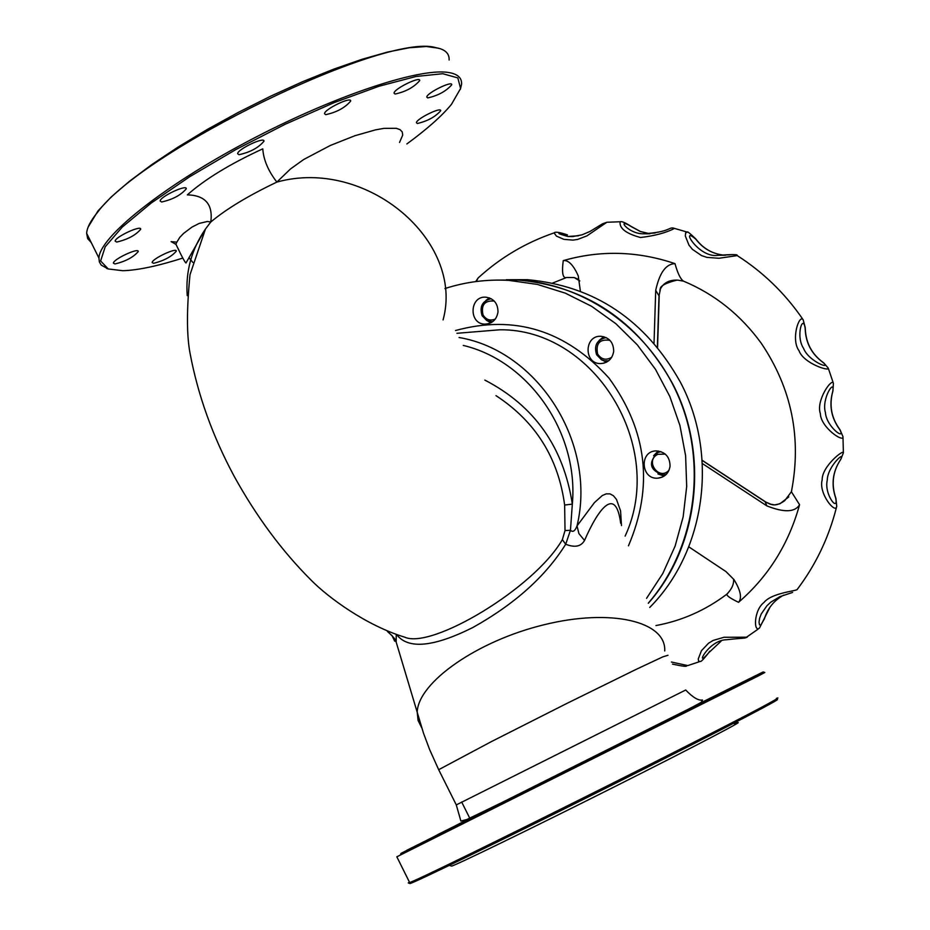 <?xml version="1.0" encoding="UTF-8"?>
<svg xmlns="http://www.w3.org/2000/svg" width="930" height="930" viewBox="0 0 930 930"><rect width="100%" height="100%" fill="white"/><g stroke="black" fill="none" stroke-linecap="round" stroke-linejoin="round"><path stroke-width="1.4" d="M396.796 634.818C408.293 649.5 433.636 647.071 472.824 627.529C514.778 604.047 545.736 576.286 565.696 544.236C574.798 547.828 581.076 546.561 584.528 540.435C598.897 507.501 615.834 486.181 620.682 523.253M393.134 636.899L394.622 641.061L396.157 641.607L396.261 634.644M621.484 525.566L620.566 510.861L616.462 499.41L613.44 495.748L609.964 493.877L606.221 493.853L602.349 495.492L594.41 502.63L577.03 525.915L578.89 533.564L584.528 540.435M495.981 395.645C535.436 421.43 558.326 457.886 564.638 505.025L572.334 504.118C563.592 447.144 534.425 405.794 484.844 380.091M459.06 337.497C538.377 350.947 596.862 443.285 577.03 525.915C575.054 531.065 572.857 532.518 570.45 530.274L565.696 544.236L562.359 539.656C534.099 588.492 431.601 649.466 404.748 637.19C366.513 625.541 328.778 598.013 311.283 580.32C282.092 551.199 256.424 516.58 234.267 476.462C212.598 436.193 197.834 394.994 189.976 352.854C186.628 334.974 186.639 308.9 190.022 274.641L205.472 228.989C191.534 249.356 185.454 271.572 187.232 295.635M463.268 345.425C529.065 361.003 578.879 432.752 572.334 504.118L570.45 530.274L565.022 530.577L562.359 539.656M564.638 505.025L565.022 530.577M391.879 635.271L394.622 641.061M178.769 249.938L175.979 244.404L176.421 242.835L179.734 237.429L183.617 233.383L191.964 227.106L199.16 223.433L207.332 221.48L210.808 221.991C226.246 209.029 248.275 195.719 276.873 182.082L290.509 168.935L303.75 159.472L330.29 145.487L354.9 135.722L375.546 129.851L383.985 128.363L396.331 128.305L400.109 129.689L402.248 131.979L402.713 135.083L399.54 142.441M176.712 242.126L171.12 241.637L175.979 244.392C182.768 258.552 186.163 264.62 186.186 262.609L205.472 228.989L210.808 221.991C213.086 204.379 205.263 195.335 187.349 194.87C204.914 179.269 230.059 163.924 262.772 148.846C263.539 159.855 268.235 170.934 276.873 182.082C366.513 157.228 464.721 240.951 443.087 319.897M406.887 143.929C427.068 129.131 441.913 115.959 451.434 104.404L460.594 88.49L457.839 77.922L442.796 73.714L415.977 76.481L378.917 86.281L334.172 102.602L285.115 124.295L235.662 149.672L189.778 176.677L151.044 203.17L122.249 227.094L105.206 246.776L100.626 260.97L108.252 268.956L122.818 270.711C137.768 270.27 157.763 266.05 182.815 258.075M114.948 263.969L113.414 263.144C113.076 259.319 139.14 247.182 138.233 251.577C133.339 257.261 125.585 261.388 114.948 263.969M153.566 263.318L152.16 262.551C151.822 258.924 177.177 247.008 176.293 251.205C171.457 256.727 163.889 260.76 153.566 263.318M417.361 123.492L416.419 122.725C416.105 118.994 441.587 106.45 440.68 110.786C435.24 116.913 427.475 121.144 417.361 123.492M427.742 97.906L426.789 97.092C426.475 93.14 452.689 80.224 451.748 84.793C446.133 91.221 438.123 95.592 427.742 97.906M395.099 94.035L394.064 93.14C393.75 88.954 420.686 75.772 419.709 80.584C414.013 87.222 405.805 91.71 395.099 94.035M325.709 114.657L324.524 113.704C324.198 109.356 351.668 96.104 350.668 101.079C345.018 107.764 336.707 112.286 325.709 114.657M238.998 154.706L237.638 153.729C237.313 149.358 264.957 136.233 263.957 141.232C258.482 147.777 250.158 152.264 238.998 154.706M161.669 201.996L160.158 201.043C159.832 196.776 187.232 183.942 186.256 188.825C181.001 195.079 172.806 199.473 161.669 201.996M116.727 242.056L115.157 241.161C114.82 237.104 141.639 224.63 140.686 229.28C135.652 235.232 127.666 239.487 116.727 242.056M697.651 704.37L763.158 671.948L603.058 752.614L400.935 853.426L469.871 818.388M406.898 850.241L430.939 838.209L406.898 850.241M462.036 822.434L437.739 834.605M710.636 698.012L734.84 685.91L710.636 698.012M729.771 688.653L754.718 676.18L729.771 688.653M704.952 701.313L730.538 688.514L704.952 701.313M640.038 733.968L665.973 720.994L640.038 733.968M552.932 777.631L578.809 764.681L552.932 777.631M470.452 818.842L495.888 806.112L470.452 818.842M417.349 845.231L442.11 832.85L417.349 845.231M496.876 280.093L518.266 280.035C585.877 286.173 637.271 320.618 672.437 383.358C709.637 453.759 699.058 546.259 648.28 603.291M601.733 359.864L606.546 362.165M603.861 336.707L599.641 340.008M487.646 320.955L491.005 322.745M489.517 297.937L486.39 300.146M658.591 474.184L664.183 476.067M658.254 450.992L654.104 455.177M506.257 279.744L527.356 279.686C594.468 285.777 645.478 319.932 680.365 382.137C719.029 455.049 705.405 551.583 649.721 607.453M496.783 280.093L518.091 280.035C586.772 283.999 652.221 331.766 679.877 399.947C707.498 468.127 694.396 550.025 648.257 603.198M658.173 450.98L653.639 455.723M657.94 473.905L664.113 476.114M603.768 336.683L599.129 340.438M601.14 359.55L606.465 362.2M489.413 297.902L485.902 300.448M487.122 320.711L490.912 322.791M444.924 288.556C465.616 281.883 486.913 279.163 508.85 280.383L537.435 284.429L565.266 293.136L591.643 306.33L615.869 323.71L637.329 344.879L655.464 369.303L669.786 396.389L679.923 425.44L685.608 455.712L686.7 486.425L683.166 516.801L675.134 546.05L662.823 573.461L646.571 598.327M670.065 466.197C669.867 456.816 665.241 451.713 656.173 450.899C639.05 450.98 640.863 479.81 657.882 478.171C664.764 477.253 668.821 473.254 670.065 466.197M613.684 351.412C613.602 342.566 609.371 337.52 600.978 336.288C584.052 335.172 583.656 364.025 600.582 363.584C607.929 363.026 612.3 358.968 613.684 351.412M497.992 312.05C497.922 303.459 493.877 298.507 485.867 297.182C469.418 295.752 468.499 324.221 484.972 324.14C492.272 323.698 496.62 319.676 497.992 312.05M776.376 698.407C779.596 697.151 777.771 698.418 770.923 702.197C729.806 725.481 419.476 880.315 409.63 882.512L396.843 856.809L757.636 676.273L764.832 672.495L763.17 671.948M409.63 882.512L408.247 882.942L409.374 882.012M409.851 883.488L409.898 883.5C410.223 884.837 510.035 836.268 617.962 782.072C726.028 727.818 797.289 690.502 772.598 701.418M734.502 723.982C753.707 715.588 697.337 745.186 613.695 787.175C530.205 829.118 452.108 867.051 451.48 866.086L449.364 865.377M108.171 268.933L101.254 265.12L99.359 261.946L98.917 258.017C99.557 237.208 161.669 187.197 245.973 142.337C330.162 97.383 418.175 67.611 448.237 72.447C457.583 73.865 462.012 77.818 461.559 84.293L460.35 89.373M449.12 60.032C449.411 54.591 446.435 50.813 440.181 48.686L435.496 47.581C385.16 32.364 142.22 150.555 97.476 212.4C90.535 220.887 86.92 227.862 86.653 233.349L87.664 238.615L91.21 242.532M89.338 238.743L87.501 235.058M88.129 227.118L97.987 210.912L111.17 197.02L129.258 181.431L151.753 164.622L178.037 147.103L207.274 129.456L238.522 112.274L270.723 96.15L302.773 81.631L333.614 69.192L362.223 59.229L387.682 52.022L409.247 47.756L426.324 46.5L438.507 48.197M476.288 281.511L478.113 277.989L475.718 281.592M578.518 235.767L567.904 236.487L572.578 236.569L581.971 234.848L589.911 231.5L602.396 223.874L606.848 222.27L586.958 235.86L577.646 239.417L572.95 240.126L563.836 239.336L556.419 236.104L554.071 232.895C525.59 242.684 500.27 257.715 478.125 277.977L479.857 276.396M566.812 234.744L567.463 234.93M567.904 236.487C556.14 233.116 555.884 232.57 567.149 234.825L567.335 234.86M554.757 232.651L554.082 232.895C555.14 231.593 559.442 232.209 566.986 234.755L567.3 234.848M620.554 221.747L607.546 222.235M674.448 228.396C666.136 232.791 654.801 235.825 640.468 237.51C625.948 233.535 619.171 228.28 620.136 221.758C621.659 221.119 625.32 222.665 631.144 226.42L640.444 231.512L649.954 233.767L640.27 231.477L631.493 226.722C615.486 216.597 627.971 233.907 643.025 233.779C671.216 232.209 668.682 226.246 674.448 228.396L687.189 232.082M655.115 233.012L643.025 233.779M802.427 318.676C784.757 293.101 763.019 272.072 737.211 255.587L718.925 258.284L706.893 257.378L701.522 255.576L692.443 249.368L688.967 245.125L685.305 235.941L685.654 232.779L687.433 232.163C687.084 231.059 689.781 233.232 695.535 238.673L696.256 239.522C703.533 248.88 712.95 254.111 724.505 255.204L725.458 255.262M730.352 254.774L718.1 255.32C698.256 258.54 679.237 224.583 695.977 239.347C703.254 248.798 712.752 254.076 724.505 255.204L718.123 255.32M824.061 363.258L828.212 368.071C830.281 371.884 803.52 363.549 799.021 350.703C790.733 339.648 799.068 313.898 803.171 319.769L805.252 327.72M709.776 651.186L708.149 653.453C703.324 659.486 700.709 662.137 700.325 661.404L698.663 661.451L698.256 658.952L701.452 650.686L708.59 643.176L713.171 640.433L723.959 637.271L746.499 637.213L758.031 629.18M823.457 362.688L824.061 363.246M822.945 362.398C832.571 370.407 808.612 361.584 803.567 348.378C795.429 336.172 802.95 313.445 805.148 328.174C805.554 342.554 811.483 353.958 822.945 362.398M840.057 429.8L842.929 436.554C844.335 443.285 820.69 427.602 820.353 413.594C815.703 400.423 832.222 377.278 833.396 383.369L832.931 390.995M769.97 607.209L759.473 628.064C753.533 633.167 753.637 610.231 763.948 602.512C771.551 592.759 797.196 591.003 797.231 589.399C815.54 565.196 828.537 538.156 836.233 508.268M839.627 429.393C846.521 441.366 826.352 426.998 825.41 412.525C821.26 398.703 835.128 377.917 832.78 391.274C828.897 405.096 831.188 417.791 839.627 429.393M835.942 498.492L836.733 506.292C835.803 514.685 818.261 493.388 822.178 479.915C821.783 466.209 844.475 448.62 843.371 452.875L840.639 459.653M835.675 498.062C838.779 512.872 823.887 494.528 827.258 480.206C827.409 466.163 846.73 449.283 840.441 459.862C832.641 471.743 831.06 484.484 835.675 498.062M783.723 595.107C774.086 600.362 767.645 608.29 764.402 618.88L760.81 625.123L759.508 624.821L759.019 622.217L759.612 618.299L761.24 613.974L766.925 605.756L770.714 602.221L779.817 596.665L792.616 592.433M721.076 641.2L708.521 652.965C693.838 670.274 707.87 639.956 726.47 639.747L726.516 639.735M699.255 661.776L687.782 665.578L671.425 662.032M770.726 504.2L774.655 504.92L779.979 503.746L788.826 496.876M702.162 460.431L765.169 501.77L766.832 505.874C784.095 512.721 794.999 512.337 799.567 504.723L791.407 491.761L784.641 500.759C779.131 504.699 774.481 505.839 770.679 504.188L765.169 501.77L770.331 504.269M660.219 290.067L659.01 295.88L657.371 347.169M676.296 280.279C664.648 283.313 659.312 286.521 660.277 289.893L659.01 295.88L655.708 290.346C659.533 272.792 665.961 263.899 675.006 263.643C677.656 273.315 680.504 279.163 683.55 281.162L683.829 281.279M791.79 489.982L791.407 491.761C801.8 438.1 791.779 388.635 761.333 343.344C740.664 314.91 714.74 294.194 683.55 281.162L677.97 280.163C669.088 279.674 663.055 282.987 659.87 290.09M579.785 280.93L574.217 277.559L566.742 277.489C562.813 278.733 561.65 273.118 563.243 260.621C600.362 249.996 637.62 250.995 675.006 263.643M563.243 260.621C568.416 259.9 573.426 264.992 578.262 275.919L580.39 291.218M766.832 505.874L702.348 463.535M654.034 343.217L655.708 290.346M727.655 593.561L726.702 594.293C726.923 595.956 730.864 598.618 738.536 602.315C742.175 598.025 740.652 590.457 733.968 579.588L725.958 571.578L688.781 546.828M799.567 504.723C788.733 543.992 768.389 576.519 738.536 602.315M669.065 470.138C659.149 481.473 644.316 460.536 657.836 454.328L665.275 454.107M660.939 451.608L657.591 452.585C647.896 462.977 649.791 470.429 663.264 474.928L666.31 474.312M495.318 319.06C490.18 321.152 486.076 319.769 483.019 314.91C480.88 304.97 484.623 300.355 494.225 301.053M491.168 298.693C482.333 300.901 479.322 306.575 482.124 315.712L486.716 320.501L492.551 321.792M611.742 357.271C606.093 360.642 601.373 359.55 597.606 353.993C595.572 343.402 599.687 338.857 609.952 340.357M606.197 337.59C596.967 339.648 593.77 345.367 596.618 354.772L601.454 359.724L604.709 360.84L608.65 360.794M628.459 545.817C653.732 486.599 647.234 430.671 608.952 378.033C565.614 330.266 514.464 314.433 455.526 330.522M470.72 332.161L499.91 329.778C594.34 328.72 666.775 446.505 625.123 536.133M421.72 727.795L418.058 720.366L417.198 712.008C418.361 682.271 477.137 640.933 544.085 624.751C611.033 608.162 666.357 621.345 664.717 650.954M469.941 818.54L691.711 707.521M438.902 770.133L456.246 804.81L460.896 821.039L466.918 819.493L520.788 793.406C595.967 755.846 687.049 710.52 701.267 702.301L702.499 700.011C698.511 700.813 692.908 697.488 685.689 690.014L456.305 804.903M387.392 631.447C392.913 636.294 395.796 639.689 396.041 641.63L423.429 732.98L429.602 749.51L438.681 769.703L491.528 741.536L566.788 703.464L635.911 669.484L662.672 656.929L667.973 655.266M456.921 333.3L470.615 332.173M518.266 280.035L527.356 279.686M657.882 478.171L662.486 477.02M600.582 363.584L603.93 363.165M484.972 324.14L487.576 323.942M508.85 280.383L518.091 280.035M192.801 262.388L189.464 258.273M400.935 853.426L400.4 855.088M409.898 883.5L408.247 882.942M461.664 801.997L470.103 818.865M108.252 268.956L106.706 268.468M86.653 233.349L98.917 258.017M97.987 210.912L97.476 212.4M140.372 228.641L140.686 229.28M185.907 188.127L186.256 188.825M263.597 140.511L263.957 141.232M350.308 100.359L350.668 101.079M419.36 79.91L419.709 80.584M451.422 84.165L451.748 84.793M440.378 110.205L440.68 110.786M137.942 250.984L138.233 251.577M718.1 255.32C732.05 254.332 738.362 254.378 737.037 255.471M840.453 459.862C832.722 471.708 831.164 484.425 835.803 498.027M832.85 391.263C829.014 405.085 831.315 417.791 839.755 429.381M726.47 639.747C747.174 637.48 743.396 638.817 747.348 637.062M805.264 328.162C805.706 342.589 811.646 354.005 823.073 362.398M672.483 664.101C681.841 666.182 686.596 666.787 686.724 665.915M567.974 236.499L573.461 236.511M643.107 233.79L649.326 233.814M702.15 460.28L765.367 501.758M659.196 295.856L657.557 347.378M577.542 278.977L574.298 277.582M578.262 275.919L578.693 279.593L577.565 278.988M655.964 625.553C681.713 620.822 705.289 610.406 726.702 594.293C731.689 589.283 733.979 584.307 733.561 579.367L733.968 579.588M552.653 283.046L565.51 277.919M843.359 452.05L843.01 438.077M833.001 382.125L828.502 368.838"/></g></svg>
